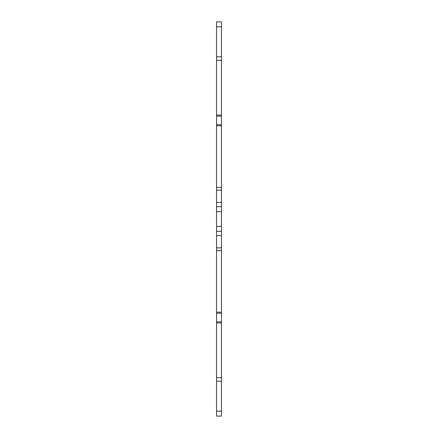 <?xml version="1.0" encoding="UTF-8"?>
<svg xmlns="http://www.w3.org/2000/svg" width="438" height="438" viewBox="0 0 438 438"><rect width="100%" height="100%" fill="white"/><g stroke="black" fill="none" stroke-linecap="round" stroke-linejoin="round"><path stroke-width="0.66" d="M221.464 26.828L221.464 21.9L216.536 21.9L216.536 416.1L221.464 416.1L221.464 26.828L216.536 26.828M221.464 231.319L216.536 231.319M221.464 206.681L216.536 206.681M221.464 411.173L216.536 411.173M221.464 381.186L216.536 381.186M221.464 377.698L216.536 377.698M221.464 322.91L216.536 322.91M221.464 321.864L216.536 321.864M221.464 313.236L216.536 313.236M221.464 312.19L216.536 312.19M221.464 250.651L216.536 250.651M221.464 247.842L216.536 247.842M221.464 235.562L216.536 235.562M221.464 226.391L216.536 226.391M221.464 211.609L216.536 211.609M221.464 202.438L216.536 202.438M221.464 190.158L216.536 190.158M221.464 187.349L216.536 187.349M221.464 125.81L216.536 125.81M221.464 124.764L216.536 124.764M221.464 116.136L216.536 116.136M221.464 115.09L216.536 115.09M221.464 60.302L216.536 60.302M221.464 56.814L216.536 56.814"/></g></svg>
